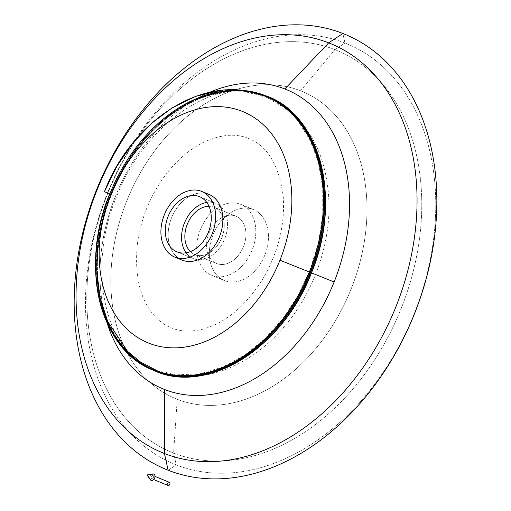 <?xml version="1.0" encoding="UTF-8"?>
<svg xmlns="http://www.w3.org/2000/svg" width="511" height="511" viewBox="0 0 511 511"><rect width="100%" height="100%" fill="white"/><g stroke="black" fill="none" stroke-linecap="round" stroke-linejoin="round"><path stroke-width="0.38" stroke-dasharray="2.56 1.92" d="M109.795 194.033L110.517 194.321A147.743 107.169 -67.7 0 0 155.472 370.494A147.743 107.169 -67.7 0 0 310.164 272.331L310.164 272.331A147.743 107.169 112.3 0 1 147.162 366.668A147.743 107.169 112.3 0 1 110.517 194.321L109.795 194.033A148.273 107.553 112.3 0 1 239.014 90.128A148.273 107.553 -67.7 0 0 109.795 194.033A148.273 107.553 -67.7 0 0 153.696 370.354M146.159 366.783A148.407 107.655 112.3 0 1 110.785 194.442A148.407 107.655 112.3 0 1 267.394 96.324A148.407 107.655 -67.7 0 0 110.785 194.442L110.849 194.461A147.788 107.201 112.3 0 1 209.58 94.759A147.788 107.201 112.3 0 1 309.455 136.475A147.788 107.201 -67.7 0 0 257.174 93.519A147.788 107.201 -67.7 0 0 110.849 194.461L110.785 194.442A148.407 107.655 -67.7 0 0 154.731 370.929M212.87 371.887A147.788 107.201 112.3 0 1 110.849 194.461A147.788 107.201 -67.7 0 0 145.482 365.742A147.788 107.201 -67.7 0 0 212.87 371.887M309.404 272.024A147.685 107.125 112.3 0 1 154.776 370.149A147.685 107.125 112.3 0 1 109.833 194.039M212.02 275.448L224.674 280.648A38.338 27.811 112.3 0 1 224.361 280.52A38.338 27.811 112.3 0 1 213.1 234.709A38.338 27.811 112.3 0 1 253.149 209.459L240.489 204.259A38.338 27.811 -67.7 0 0 200.44 229.516A38.338 27.811 -67.7 0 0 211.701 275.327A38.338 27.811 -67.7 0 0 212.02 275.448A38.338 27.811 -67.7 0 0 252.07 250.198A38.338 27.811 -67.7 0 0 240.809 204.387A38.338 27.811 -67.7 0 0 240.489 204.259L253.149 209.459A38.338 27.811 112.3 0 1 253.462 209.58A38.338 27.811 112.3 0 1 264.73 255.391A38.338 27.811 112.3 0 1 224.674 280.648L212.02 275.448A38.338 27.811 112.3 0 1 200.35 229.733A38.338 27.811 112.3 0 1 240.489 204.259A38.338 27.811 112.3 0 1 252.159 249.981A38.338 27.811 112.3 0 1 212.02 275.448M195.061 254.682L216.76 263.587A25.556 18.537 112.3 0 1 216.555 263.504A25.556 18.537 112.3 0 1 209.044 232.965A25.556 18.537 112.3 0 1 235.743 216.127L214.045 207.223A25.556 18.537 -67.7 0 0 208.98 206.284A25.556 18.537 112.3 0 1 214.045 207.223L235.743 216.127A25.556 18.537 112.3 0 1 235.954 216.21A25.556 18.537 112.3 0 1 243.466 246.749A25.556 18.537 112.3 0 1 216.76 263.587L195.061 254.682A25.556 18.537 -67.7 0 0 221.761 237.845A25.556 18.537 -67.7 0 0 214.256 207.306A25.556 18.537 -67.7 0 0 214.045 207.223A25.556 18.537 112.3 0 1 221.819 237.698A25.556 18.537 112.3 0 1 195.061 254.682A25.556 18.537 112.3 0 1 190.373 251.623A25.556 18.537 -67.7 0 0 194.851 254.599A25.556 18.537 -67.7 0 0 195.061 254.682M177.202 251.961L193.477 258.636A29.817 21.628 112.3 0 1 193.235 258.54A29.817 21.628 112.3 0 1 186.074 252.817A29.817 21.628 -67.7 0 0 193.477 258.636L177.202 251.961M206.757 202.413A29.817 21.628 112.3 0 1 215.623 203.269L199.839 196.792L215.623 203.269A29.817 21.628 112.3 0 1 215.872 203.365A29.817 21.628 112.3 0 1 224.629 238.995A29.817 21.628 112.3 0 1 193.477 258.636A29.817 21.628 -67.7 0 0 224.699 238.822A29.817 21.628 -67.7 0 0 215.623 203.269A29.817 21.628 -67.7 0 0 206.757 202.413M208.986 194.404A35.495 25.748 -67.7 0 0 208.692 194.282L201.455 191.318L208.692 194.282A35.495 25.748 -67.7 0 0 171.607 217.667A35.495 25.748 -67.7 0 0 182.037 260.086M110.517 194.321L110.849 194.461L110.517 194.321A147.743 107.169 112.3 0 1 259.02 94.037A147.743 107.169 112.3 0 1 261.357 94.771A147.743 107.169 -67.7 0 0 110.517 194.321M311.48 272.874L311.359 272.823A147.909 107.291 112.3 0 1 142.192 363.73A147.909 107.291 112.3 0 1 111.481 194.723L115.377 196.505A161.872 117.415 -67.7 0 0 107.086 322.939A161.872 117.415 112.3 0 1 115.377 196.505A161.872 117.415 112.3 0 1 209.772 92.242A161.872 117.415 -67.7 0 0 115.377 196.505L111.481 194.723A147.909 107.291 -67.7 0 0 156.494 371.101A147.909 107.291 -67.7 0 0 311.359 272.823A147.909 107.291 -67.7 0 0 266.346 96.445A147.909 107.291 -67.7 0 0 111.481 194.723L110.785 194.442L111.481 194.723A147.909 107.291 112.3 0 1 253.418 92.638A147.909 107.291 112.3 0 1 311.359 272.823L311.48 272.874M168.151 470.241L176.25 464.882A227.184 164.791 -67.7 0 0 414.114 313.933A227.184 164.791 -67.7 0 0 344.982 43.026L342.849 33.471L344.982 43.026L334.961 49.656A217.245 157.586 -67.7 0 0 107.502 194.001A217.245 157.586 -67.7 0 0 173.612 453.059L176.25 464.882A227.184 164.791 112.3 0 1 107.112 193.976A227.184 164.791 112.3 0 1 344.982 43.026A227.184 164.791 112.3 0 1 414.114 313.933A227.184 164.791 112.3 0 1 176.25 464.882L173.612 453.059A217.245 157.586 112.3 0 1 107.502 194.001A217.245 157.586 112.3 0 1 334.961 49.656L300.609 90.811A166.126 120.507 -67.7 0 0 126.664 201.193A166.126 120.507 -67.7 0 0 177.221 399.295L173.612 453.059L177.221 399.295A166.126 120.507 -67.7 0 0 351.159 288.913A166.126 120.507 -67.7 0 0 300.609 90.811L334.961 49.656A217.245 157.586 112.3 0 1 401.071 308.714A217.245 157.586 112.3 0 1 173.612 453.059A217.245 157.586 -67.7 0 0 401.071 308.714A217.245 157.586 -67.7 0 0 334.961 49.656L344.982 43.026A227.184 164.791 -67.7 0 0 107.112 193.976A227.184 164.791 -67.7 0 0 176.25 464.882L168.151 470.241M310.305 272.389L310.164 272.331A147.743 107.169 -67.7 0 0 315.376 257.697A147.743 107.169 112.3 0 1 310.164 272.331L310.305 272.389M262.756 95.27A147.685 107.125 -67.7 0 0 109.891 193.79M216.76 263.587A25.556 18.537 -67.7 0 0 243.523 246.602A25.556 18.537 -67.7 0 0 235.743 216.127A25.556 18.537 -67.7 0 0 208.986 233.112A25.556 18.537 -67.7 0 0 216.76 263.587M181.744 259.958A35.495 25.748 112.3 0 1 171.69 217.469A35.495 25.748 112.3 0 1 208.692 194.282M300.609 90.811A166.126 120.507 112.3 0 1 351.159 288.913A166.126 120.507 112.3 0 1 177.221 399.295A166.126 120.507 112.3 0 1 126.664 201.193A166.126 120.507 112.3 0 1 300.609 90.811M224.674 280.648A38.338 27.811 -67.7 0 0 264.819 255.174A38.338 27.811 -67.7 0 0 253.149 209.459A38.338 27.811 -67.7 0 0 213.01 234.932A38.338 27.811 -67.7 0 0 224.674 280.648M153.025 475.613L153.013 475.607A1.705 1.233 -67.7 0 0 151.23 476.737A1.705 1.233 -67.7 0 0 151.748 478.775L153.715 479.58L151.748 478.775A1.705 1.233 112.3 0 1 151.735 478.769A1.705 1.233 112.3 0 1 151.23 476.731A1.705 1.233 112.3 0 1 153.013 475.607A1.705 1.233 112.3 0 1 153.025 475.613A1.705 1.233 112.3 0 1 153.53 477.651A1.705 1.233 112.3 0 1 151.748 478.775A1.705 1.233 -67.7 0 0 153.53 477.638A1.705 1.233 -67.7 0 0 153.013 475.607L169.288 482.288A1.705 1.233 -67.7 0 0 167.512 483.4A1.705 1.233 -67.7 0 0 167.998 485.437A1.705 1.233 112.3 0 1 167.512 483.4A1.705 1.233 112.3 0 1 169.288 482.288M152.591 473.933A3.411 2.472 -67.7 0 0 150.093 476.252A3.411 2.472 -67.7 0 0 150.24 479.657M149.832 478.692A3.411 2.472 112.3 0 1 151.665 474.304M155.331 369.785L176.659 374.818L199.386 373.931L222.579 367.147L245.254 354.749L264.954 338.704L282.679 318.864L297.785 295.939L309.73 270.753L318.379 242.987L322.76 214.837L322.703 187.409L318.219 161.783L310.068 140.135L298.411 121.771L283.669 107.31L266.352 97.269L245.191 91.737L222.547 92.121L199.36 98.399L176.602 110.338L156.583 126.16L138.513 145.903L123.068 168.841L110.804 194.142M258.151 93.187L237.947 90.364L216.817 92.517L195.496 99.568L174.717 111.277L155.203 127.226L137.631 146.861L122.602 169.511L110.644 194.378L102.27 220.196L97.55 246.462L96.643 272.293L99.588 296.834L106.275 319.247L116.495 338.787L129.903 354.794L146.044 366.726M224.361 280.52L211.701 275.327M216.555 263.504L194.851 254.599M193.235 258.54L176.959 251.859M220.375 90.466L245.97 90.945M150.969 368.546C185.947 382.675 220.803 377.616 255.526 353.363C280.763 334.929 300.149 310.139 313.69 279.006C330.981 237.34 333.619 197.342 321.598 159.01C311.046 128.491 292.062 107.482 264.653 95.985M248.116 138.309C235.673 133.224 221.097 134.425 204.4 141.911C189.696 148.937 176.308 160.537 164.242 176.71C149.895 196.646 140.985 218.727 137.523 242.955C134.221 274.605 139.656 298.654 153.817 315.102C166.273 329.333 182.58 334.028 202.746 329.18C225.025 323.15 244.807 306.811 262.086 280.149C278.169 252.964 285.215 225.083 283.209 196.505C279.102 165.027 267.4 145.629 248.116 138.309M147.162 366.668L145.482 365.742M142.192 363.73C104.346 342.325 87.522 265.401 116.489 196.876C143.182 125.974 210.679 80.974 253.418 92.638M257.174 93.519L259.02 94.037M199.597 196.69L215.872 203.365M214.256 207.306L235.954 216.21M240.809 204.387L253.462 209.58M151.735 478.769L153.715 479.58"/><path stroke-width="0.77" d="M153.696 370.354C206.668 394.339 282.066 347.078 310.305 272.389C340.811 199.999 319.88 115.869 266.257 96.004A148.273 107.553 -67.7 0 0 239.014 90.128A148.273 107.553 112.3 0 1 266.257 96.004A148.273 107.553 112.3 0 1 310.164 272.325L310.56 272.491A147.788 107.201 112.3 0 1 212.87 371.887A147.788 107.201 -67.7 0 0 310.56 272.491L311.34 272.804L310.56 272.491A147.788 107.201 -67.7 0 0 309.455 136.475A147.788 107.201 112.3 0 1 310.56 272.491L310.164 272.325A148.273 107.553 -67.7 0 0 266.257 96.004C291.244 106.735 308.574 127.328 318.244 157.79C329.697 194.544 324.996 241.978 305.885 282.621C286.799 322.307 260.469 350.265 226.89 366.496C201.506 377.916 177.521 379.366 154.922 370.845C132.036 361.571 115.32 343.762 104.781 317.44C90.92 282.519 92.778 235.616 109.648 193.969C79.141 266.352 100.079 350.489 153.696 370.354A148.273 107.553 -67.7 0 0 310.164 272.325L309.404 272.024L310.164 272.325A148.273 107.553 112.3 0 1 153.696 370.354A148.273 107.553 112.3 0 1 109.795 194.033A147.685 107.125 112.3 0 1 264.423 95.902A147.685 107.125 112.3 0 1 309.366 272.005L279.951 260.24A124.971 90.651 112.3 0 1 149.103 343.277A124.971 90.651 112.3 0 1 111.066 194.25L104.442 191.746L111.066 194.25A124.971 90.651 112.3 0 1 241.92 111.213A124.971 90.651 112.3 0 1 279.951 260.24L309.366 272.005A147.685 107.125 -67.7 0 0 262.756 95.27C203.774 72.632 131.295 120.928 104.442 191.746L116.815 166.35L132.573 143.361L151.205 123.624L172.111 107.872L195.758 96.324L220.375 90.466M311.34 272.804A148.407 107.655 -67.7 0 0 267.394 96.324A148.407 107.655 112.3 0 1 311.34 272.804A148.407 107.655 112.3 0 1 154.731 370.929A148.407 107.655 -67.7 0 0 311.34 272.804L311.34 272.804M208.98 206.284A25.556 18.537 -67.7 0 0 187.403 223.914A25.556 18.537 -67.7 0 0 190.373 251.623A25.556 18.537 112.3 0 1 187.403 223.914A25.556 18.537 112.3 0 1 208.98 206.284M186.074 252.817A29.817 21.628 112.3 0 1 184.541 222.745A29.817 21.628 112.3 0 1 206.757 202.413A29.817 21.628 -67.7 0 0 184.541 222.745A29.817 21.628 -67.7 0 0 186.074 252.817M199.839 196.792L199.347 196.588A29.817 21.628 -67.7 0 0 168.196 216.236A29.817 21.628 -67.7 0 0 176.959 251.859A29.817 21.628 -67.7 0 0 177.202 251.961A29.817 21.628 -67.7 0 0 208.354 232.313A29.817 21.628 -67.7 0 0 199.597 196.69A29.817 21.628 -67.7 0 0 199.347 196.588L199.839 196.792M174.8 257.116L182.037 260.086A35.495 25.748 -67.7 0 0 182.325 260.201L175.094 257.231A35.495 25.748 112.3 0 1 174.8 257.116A35.495 25.748 112.3 0 1 164.37 214.703A35.495 25.748 112.3 0 1 201.455 191.318A35.495 25.748 112.3 0 1 201.749 191.433A35.495 25.748 112.3 0 1 212.18 233.846A35.495 25.748 112.3 0 1 175.094 257.231L182.325 260.201A35.495 25.748 -67.7 0 0 219.411 236.817A35.495 25.748 -67.7 0 0 208.986 194.404L201.749 191.433M109.833 194.039A147.685 107.125 -67.7 0 0 150.969 368.546A147.685 107.125 -67.7 0 0 309.404 272.024M334.124 281.976L311.359 272.823L334.124 281.976A161.872 117.415 112.3 0 1 164.638 389.529A161.872 117.415 -67.7 0 0 334.124 281.976A161.872 117.415 -67.7 0 0 284.863 88.952L328.675 42.847A221.161 160.422 -67.7 0 0 97.116 189.792A221.161 160.422 -67.7 0 0 164.421 453.519L164.638 389.529A161.872 117.415 112.3 0 1 107.086 322.939A161.872 117.415 -67.7 0 0 164.638 389.529L164.421 453.519A221.161 160.422 112.3 0 1 97.116 189.792A221.161 160.422 112.3 0 1 328.675 42.847L342.849 33.471A235.213 170.623 -67.7 0 0 96.573 189.753A235.213 170.623 -67.7 0 0 168.151 470.241L164.421 453.519L168.151 470.241A235.213 170.623 112.3 0 1 96.573 189.753A235.213 170.623 112.3 0 1 342.849 33.471A235.213 170.623 112.3 0 1 414.427 313.958A235.213 170.623 112.3 0 1 168.151 470.241A235.213 170.623 -67.7 0 0 414.427 313.958A235.213 170.623 -67.7 0 0 342.849 33.471L328.675 42.847A221.161 160.422 112.3 0 1 395.98 306.574A221.161 160.422 112.3 0 1 164.421 453.519A221.161 160.422 -67.7 0 0 395.98 306.574A221.161 160.422 -67.7 0 0 328.675 42.847L284.863 88.952A161.872 117.415 112.3 0 1 334.124 281.976M209.772 92.242A161.872 117.415 112.3 0 1 284.863 88.952A161.872 117.415 -67.7 0 0 209.772 92.242M146.044 366.726L154.731 370.929A148.407 107.655 112.3 0 1 146.159 366.783M315.376 257.697A147.743 107.169 -67.7 0 0 261.357 94.771A147.743 107.169 112.3 0 1 315.376 257.697M175.094 257.231A35.495 25.748 -67.7 0 0 212.263 233.648A35.495 25.748 -67.7 0 0 201.455 191.318A35.495 25.748 -67.7 0 0 164.293 214.901A35.495 25.748 -67.7 0 0 175.094 257.231M199.347 196.588A29.817 21.628 112.3 0 1 208.424 232.147A29.817 21.628 112.3 0 1 177.202 251.961A29.817 21.628 112.3 0 1 168.125 216.402A29.817 21.628 112.3 0 1 199.347 196.588M279.951 260.24A124.971 90.651 -67.7 0 0 241.92 111.213A124.971 90.651 -67.7 0 0 111.066 194.25A124.971 90.651 -67.7 0 0 149.103 343.277A124.971 90.651 -67.7 0 0 279.951 260.24M208.692 194.282A35.495 25.748 112.3 0 1 219.494 236.612A35.495 25.748 112.3 0 1 182.325 260.201A35.495 25.748 112.3 0 1 181.744 259.958M151.665 474.304A3.411 2.472 112.3 0 1 153.645 474.029L146.957 474.962L151.115 480.353A3.411 2.472 -67.7 0 0 154.68 478.092A3.411 2.472 -67.7 0 0 153.645 474.029A3.411 2.472 -67.7 0 0 152.591 473.933L146.957 474.962L153.645 474.029A3.411 2.472 112.3 0 1 154.68 478.092A3.411 2.472 112.3 0 1 151.115 480.353L146.957 474.962L150.24 479.657A3.411 2.472 -67.7 0 0 151.115 480.353A3.411 2.472 112.3 0 1 149.832 478.692M153.715 479.58L168.023 485.45A1.705 1.233 -67.7 0 0 169.805 484.326A1.705 1.233 -67.7 0 0 169.301 482.295A1.705 1.233 -67.7 0 0 169.288 482.288L155.005 476.424L169.301 482.295A1.705 1.233 112.3 0 1 169.805 484.319A1.705 1.233 112.3 0 1 168.023 485.45L153.715 479.58L168.01 485.444A1.705 1.233 -67.7 0 0 168.023 485.45A1.705 1.233 112.3 0 1 167.998 485.437A1.705 1.233 -67.7 0 0 168.01 485.444M110.804 194.142L104.359 212.761L98.24 241.626L96.739 270.14L99.926 297.115L107.661 321.438L127.539 351.319L140.595 362.12L155.331 369.785M154.731 370.929C207.753 394.926 283.222 347.627 311.48 272.868C342.012 200.414 321.061 116.208 267.394 96.324L258.151 93.187M245.97 90.945L264.653 95.985"/></g></svg>
